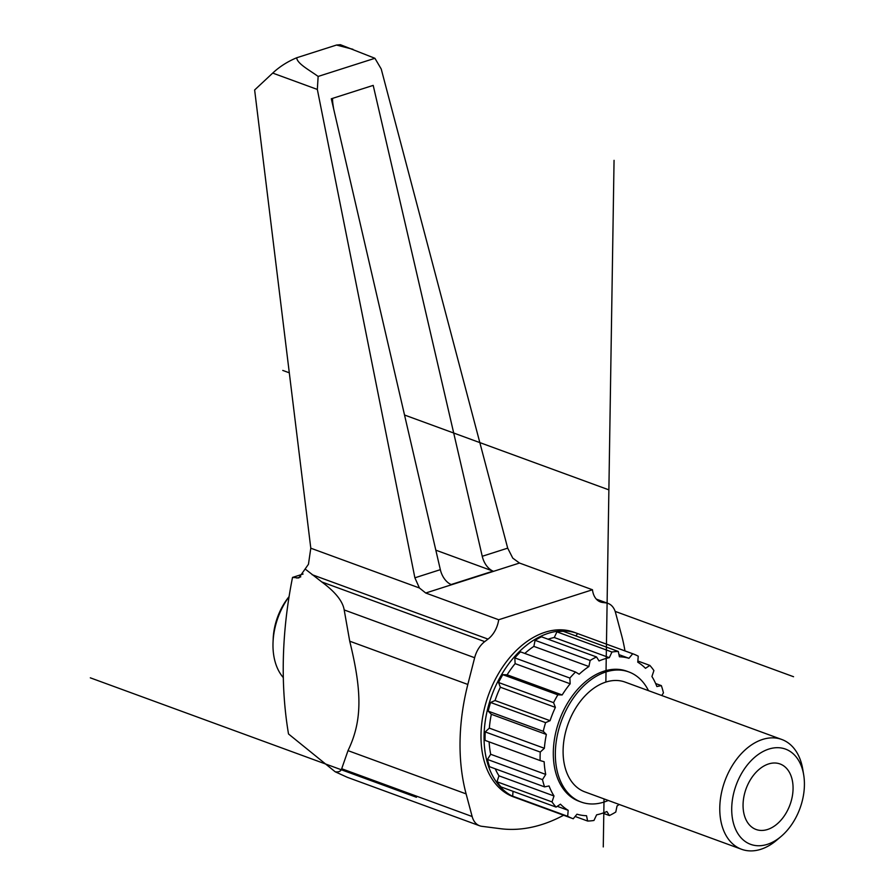 <?xml version="1.0" encoding="UTF-8"?>
<svg xmlns="http://www.w3.org/2000/svg" width="894" height="894" viewBox="0 0 894 894"><rect width="100%" height="100%" fill="white"/><g stroke="black" fill="none" stroke-linecap="round" stroke-linejoin="round"><path stroke-width="1.34" d="M563.611 815.239A180.443 120.858 -69.9 0 1 500.528 828.704L481.821 826.313A22.104 14.807 -69.9 0 1 479.642 825.777A22.104 14.807 -69.9 0 1 472.144 816.524L341.698 768.739C340.916 771.276 338.759 772.293 335.205 771.79L288.516 733.974A350.616 234.843 -69.9 0 1 292.528 577.412L298.842 577.937L308.452 564.27L310.799 548.201L254.634 89.981L272.715 73.085C279.52 66.704 287.51 61.597 296.707 57.764L336.502 45.046L340.391 44.7L374.921 58.289L318.141 76.437C309.503 70.134 297.065 63.619 296.707 57.764M624.973 650.91A180.443 120.858 -69.9 0 0 621.598 635.31L615.553 612.681A22.104 14.807 -69.9 0 0 608.065 603.416A22.104 14.807 -69.9 0 0 605.886 602.891L602.634 602.478A21.925 14.684 -69.9 0 1 600.466 601.953A21.925 14.684 -69.9 0 1 592.465 589.761L498.696 619.743A21.925 14.684 -69.9 0 1 488.023 639.109L484.727 641.624A22.104 14.807 -69.9 0 0 474.647 657.727L467.83 684.458A180.443 120.858 -69.9 0 0 466.109 793.894L472.144 816.524M577.077 633.365A87.701 58.747 -69.9 0 0 548.201 633.343A87.701 58.747 110.1 0 0 486.168 715.658A87.701 58.747 110.1 0 0 516.754 798.074L513.692 796.956A87.701 58.747 -69.9 0 1 483.106 714.541A87.701 58.747 -69.9 0 1 545.15 632.226A87.701 58.747 -69.9 0 1 574.015 632.248L577.077 633.365A87.701 58.747 -69.9 0 1 577.658 633.589A87.701 58.747 -69.9 0 1 578.094 633.745A87.701 58.747 -69.9 0 1 578.519 633.902M479.642 825.777L347.319 777.311L335.205 771.79M592.465 589.761L519.492 563.041L512.776 558.147L507.691 548.145L381.224 69.006L374.921 58.289M498.696 619.743L425.723 593.013L419.42 587.984L310.799 548.201M305.1 568.964L321.784 581.949C335.339 591.951 342.804 601.293 344.19 609.943L349.722 641.199C362.372 692.649 362.115 721.268 348.001 750.636L341.698 768.739M303.088 574.037L292.528 577.412M289.075 596.644A58.468 39.157 110.1 0 0 273.039 642.283A58.468 39.157 110.1 0 0 283.309 677.607M289.086 596.577L288.226 597.684A50.667 33.938 110.1 0 0 273.184 638.752L273.039 642.283M482.246 556.28A17.545 11.555 -107.7 0 0 493.063 571.132L451.157 584.531A17.545 11.555 -107.7 0 1 440.34 569.668L331.305 98.776L373.2 85.388L482.246 556.28L507.691 548.145M440.34 569.668L414.883 577.815L419.42 587.984M435.825 550.168L493.063 571.132M332.546 98.385A29.234 19.255 -107.7 0 0 333.026 104.821L333.674 109.023M414.883 577.815L317.336 89.434L318.141 76.437M336.502 45.046L352.929 49.293M619.218 804.466A82.214 55.07 -69.9 0 1 617.039 805.975L615.787 812.031A87.701 58.747 -69.9 0 1 609.384 815.54L606.892 811.54A82.214 55.07 -69.9 0 1 596.622 814.825L593.962 820.468A87.701 58.747 -69.9 0 1 587.615 821.038L586.542 815.719A82.214 55.07 -69.9 0 1 576.965 814.199L573.233 818.759A87.701 58.747 -69.9 0 1 572.797 818.602A87.701 58.747 -69.9 0 1 567.69 816.3L568.171 810.322A82.214 55.07 -69.9 0 1 560.437 804.175L556.079 807.092A87.701 58.747 -69.9 0 1 552.011 801.918L554.001 795.973A82.214 55.07 -69.9 0 1 549.05 785.96L544.58 786.876A87.701 58.747 -69.9 0 1 542.49 779.613L545.731 774.428A82.214 55.07 -69.9 0 1 544.155 761.744L540.121 760.559A87.701 58.747 -69.9 0 1 540.255 752.066L544.368 748.289A82.214 55.07 -69.9 0 1 546.357 734.455L543.25 731.314A87.701 58.747 -69.9 0 1 545.586 722.631L550.067 720.687A82.214 55.07 -69.9 0 1 555.386 707.389L553.576 702.662A87.701 58.747 -69.9 0 1 557.845 694.828L562.158 694.962A82.214 55.07 -69.9 0 1 570.16 683.787L569.858 678.054A87.701 58.747 -69.9 0 1 575.535 672.02L579.156 674.221A82.214 55.07 -69.9 0 1 588.889 666.533L590.141 660.476A87.701 58.747 -69.9 0 1 596.533 656.956L599.036 660.957A82.214 55.07 -69.9 0 1 609.306 657.671L611.954 652.028A87.701 58.747 -69.9 0 1 618.313 651.469L619.386 656.777A82.214 55.07 -69.9 0 1 628.963 658.297L632.695 653.749L577.658 633.589L575.781 635.891M611.954 652.028L556.928 631.868A87.701 58.747 -69.9 0 1 563.276 631.309L618.313 651.469M556.928 631.868L554.269 637.511A82.214 55.07 -69.9 0 0 548.089 639.21M590.141 660.476L535.104 640.316A87.701 58.747 -69.9 0 1 541.507 636.807L596.533 656.956M535.104 640.316L533.852 646.373A82.214 55.07 -69.9 0 0 524.812 653.436M569.858 678.054L514.821 657.895A87.701 58.747 -69.9 0 1 520.498 651.86L575.535 672.02M514.821 657.895L515.123 663.639A82.214 55.07 -69.9 0 0 507.121 674.802L502.808 674.668A87.701 58.747 -69.9 0 0 498.539 682.502L500.361 687.229A82.214 55.07 -69.9 0 0 495.041 700.527L490.56 702.472A87.701 58.747 -69.9 0 0 488.213 711.155L491.331 714.295A82.214 55.07 -69.9 0 0 489.331 728.129L485.23 731.918A87.701 58.747 -69.9 0 0 485.096 740.4L540.121 760.559M545.731 774.428L490.694 754.279A82.214 55.07 -69.9 0 1 489.141 741.886M490.694 754.279L487.453 759.453A87.701 58.747 -69.9 0 0 489.543 766.717L544.58 786.876M554.001 795.973L498.964 775.824A82.214 55.07 -69.9 0 1 495.254 768.806M498.964 775.824L496.986 781.758A87.701 58.747 -69.9 0 0 501.042 786.932L556.079 807.092M513.044 791.324L512.653 796.152A87.701 58.747 -69.9 0 0 517.771 798.443A87.701 58.747 -69.9 0 0 518.196 798.599M632.695 653.749A87.701 58.747 -69.9 0 1 633.12 653.894A87.701 58.747 -69.9 0 1 638.238 656.196L637.757 662.186A82.214 55.07 -69.9 0 1 645.49 668.321L649.849 665.415A87.701 58.747 -69.9 0 1 653.905 670.578L651.927 676.523A82.214 55.07 -69.9 0 1 656.878 686.536L661.348 685.62A87.701 58.747 -69.9 0 1 663.437 692.895L661.784 695.532M581.178 802.052A69.285 46.41 110.1 0 1 557.007 736.947A69.285 46.41 110.1 0 1 606.02 671.919A69.285 46.41 -69.9 0 1 628.828 671.942L626.795 671.193A69.285 46.41 -69.9 0 0 603.986 671.17A69.285 46.41 110.1 0 0 554.973 736.209A69.285 46.41 110.1 0 0 579.133 801.303L581.178 802.052A69.285 46.41 110.1 0 0 603.975 802.074A69.285 46.41 -69.9 0 0 608.278 800.465M628.828 671.942A69.285 46.41 -69.9 0 1 648.485 690.66M741.573 849.278A58.468 39.157 110.1 0 1 721.179 794.341A58.468 39.157 110.1 0 1 762.537 739.461A58.468 39.157 -69.9 0 1 781.792 739.483L625.107 682.1A58.468 39.157 -69.9 0 0 605.864 682.077A58.468 39.157 110.1 0 0 564.505 736.958A58.468 39.157 110.1 0 0 584.888 791.894L741.573 849.278A58.468 39.157 110.1 0 0 760.816 849.3A58.468 39.157 -69.9 0 0 776.763 840.125L781.144 836.404A50.723 33.972 -69.9 0 1 767.309 844.361A50.723 33.972 110.1 0 1 731.717 808.344A50.723 33.972 110.1 0 1 768.806 749.083A50.723 33.972 -69.9 0 1 803.684 774.874A50.723 33.972 -69.9 0 1 781.144 836.404M781.792 739.483A58.468 39.157 -69.9 0 1 802.745 769.198L803.684 774.874M587.615 821.038L575.11 816.457M567.69 816.3L512.653 796.152M568.171 810.322L557.241 806.31M552.011 801.918L496.986 781.758M542.49 779.613L487.453 759.453M540.255 752.066L485.23 731.918M544.368 748.289L489.331 728.129M546.357 734.455L491.331 714.295M543.25 731.314L488.213 711.155M545.586 722.631L490.56 702.472M550.067 720.687L495.041 700.527M555.386 707.389L500.361 687.229M553.576 702.662L498.539 682.502M557.845 694.828L502.808 674.668M562.158 694.962L507.121 674.802M570.16 683.787L515.123 663.639M588.889 666.533L533.852 646.373M609.306 657.671L554.269 637.511M628.963 658.297L618.95 654.631M649.849 665.415L637.847 661.012M661.348 685.62L655.637 683.53M609.384 815.54L602.802 813.127M767.544 829.487A34.888 23.367 110.1 0 0 792.229 796.744A34.888 23.367 110.1 0 0 780.06 763.968A34.888 23.367 110.1 0 0 768.572 763.957A34.888 23.367 110.1 0 0 743.897 796.699A34.888 23.367 110.1 0 0 756.067 829.476A34.888 23.367 110.1 0 0 767.544 829.487M603.271 846.942L604.031 798.901M605.864 682.077L614.055 160.35M282.761 370.418L289.298 372.809M404.524 415.017L608.881 489.867M615.161 611.384L793.559 676.724M416.436 797.269L90.316 677.831M300.786 576.842L296.853 578.105M602.634 602.478L598.477 600.958M605.886 602.891L596.734 599.539M519.492 563.041L425.723 593.013M488.023 639.109L312.084 574.674M484.727 641.624L321.784 581.949M474.647 657.727L344.19 609.943M467.83 684.458L349.722 641.199M466.109 793.894L348.001 750.636M317.336 89.434L272.715 73.085M608.065 603.416L596.343 599.125M572.797 818.602L517.771 798.443M633.12 653.894L578.094 633.745"/></g></svg>

